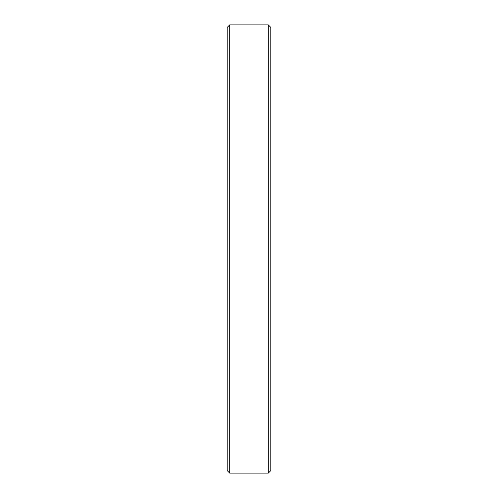 <?xml version="1.0" encoding="UTF-8"?>
<svg xmlns="http://www.w3.org/2000/svg" width="498" height="498" viewBox="0 0 498 498"><rect width="100%" height="100%" fill="white"/><g stroke="black" fill="none" stroke-linecap="round" stroke-linejoin="round"><path stroke-width="0.37" stroke-dasharray="2.49 1.87" d="M227.213 27.39L227.213 470.61M229.703 473.1L229.703 24.9M270.788 470.61L270.788 27.39M268.298 24.9L268.298 473.1M270.788 249L270.788 417.075L270.788 249M227.213 249L227.213 417.075L227.213 249M270.788 80.925L227.213 80.925M270.788 417.075L227.213 417.075"/><path stroke-width="0.75" d="M227.213 470.61L227.213 27.39L229.703 24.9L229.703 473.1L227.213 470.61M268.298 24.9L270.788 27.39L270.788 470.61L268.298 473.1L268.298 24.9L229.703 24.9M268.298 473.1L229.703 473.1"/></g></svg>
